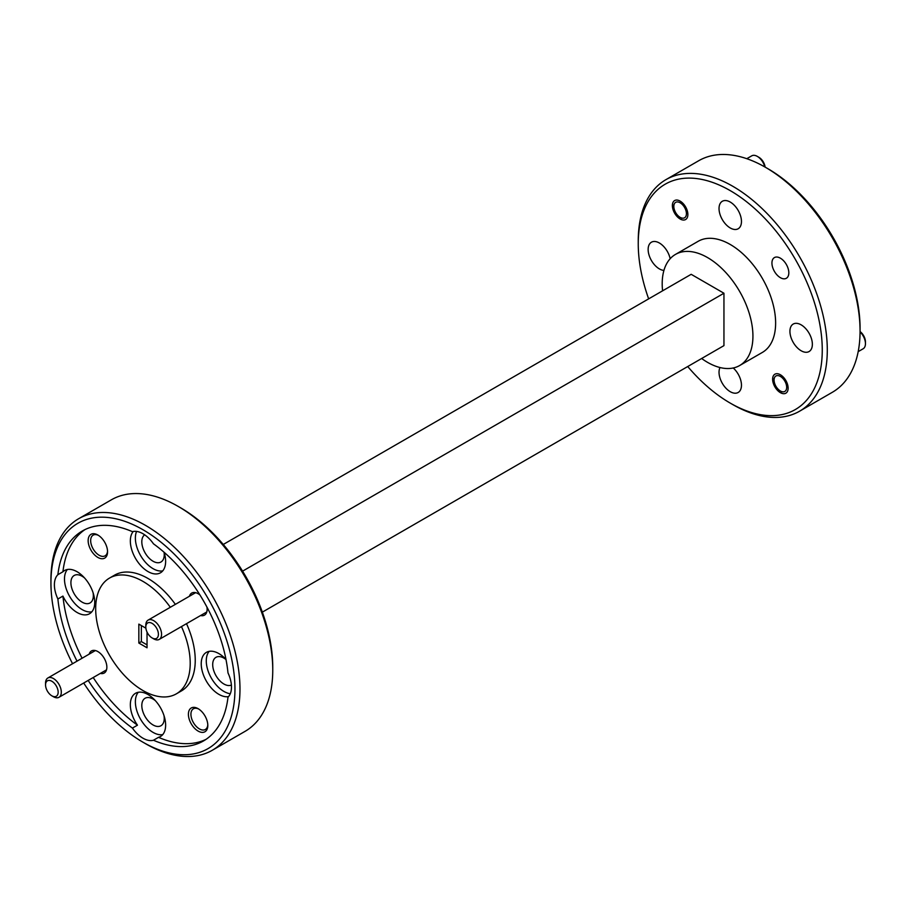 <?xml version="1.0" encoding="UTF-8"?>
<svg xmlns="http://www.w3.org/2000/svg" width="911" height="911" viewBox="0 0 911 911"><rect width="100%" height="100%" fill="white"/><g stroke="black" fill="none" stroke-linecap="round" stroke-linejoin="round"><path stroke-width="1.37" d="M153.686 638.85L152.114 637.939A8.916 5.147 -120 0 0 158.412 634.295A8.916 5.147 -120 0 0 152.114 623.386A8.916 5.147 -120 0 0 145.806 627.019A8.916 5.147 -120 0 0 152.114 637.939L153.686 638.85A11.137 6.434 60 0 0 159.254 639.397A11.137 6.434 60 0 0 160.962 630.469A11.137 6.434 60 0 0 153.686 620.653A11.137 6.434 60 0 0 148.117 620.106A11.137 6.434 60 0 0 145.806 625.208L145.806 627.019M53.43 696.733L51.847 695.822A8.916 5.147 -120 0 0 58.156 692.178A8.916 5.147 -120 0 0 51.847 681.269A8.916 5.147 -120 0 0 45.55 684.913A8.916 5.147 -120 0 0 51.847 695.822L53.43 696.733A11.137 6.434 60 0 0 58.999 697.279A11.137 6.434 60 0 0 60.707 688.352A11.137 6.434 60 0 0 53.43 678.536A11.137 6.434 60 0 0 47.862 677.989A11.137 6.434 60 0 0 45.55 683.091L45.55 684.913M860.064 331.547A8.916 5.147 60 0 1 865.45 341.864L865.45 343.675A11.137 6.434 -120 0 0 860.064 331.934M858.185 351.646L863.138 348.776A11.137 6.434 -120 0 0 865.45 343.675M780.374 390.978A8.916 5.147 -120 0 0 786.683 387.334A8.916 5.147 -120 0 0 780.374 376.425A8.916 5.147 -120 0 0 774.077 380.058A8.916 5.147 -120 0 0 780.374 390.978L781.957 391.889L780.374 390.978M764.784 166.929A11.137 6.434 -120 0 0 757.314 156.385L758.886 157.296A8.916 5.147 60 0 1 765.126 167.112M758.886 157.296L757.314 156.385A11.137 6.434 -120 0 0 751.746 155.838L746.792 158.696M680.118 217.33A8.916 5.147 -120 0 0 686.427 213.686A8.916 5.147 -120 0 0 680.118 202.777A8.916 5.147 -120 0 0 673.821 206.41A8.916 5.147 -120 0 0 680.118 217.33L681.701 218.23L680.118 217.33M178.226 506.436L180.754 507.894A130.114 75.123 60 0 1 272.753 667.239L272.753 670.154A133.678 77.184 -120 0 0 178.226 506.436A133.678 77.184 -120 0 0 111.393 499.809L78.619 518.735A133.678 77.184 60 0 1 181.631 554.548A133.678 77.184 60 0 1 239.98 689.069A133.678 77.184 60 0 1 212.297 750.265A133.678 77.184 60 0 1 145.464 743.649L142.936 742.192A130.114 75.123 -120 0 0 234.947 689.069A130.114 75.123 -120 0 0 142.936 529.712A130.114 75.123 -120 0 0 50.936 582.835L50.936 579.931A133.678 77.184 60 0 1 78.619 518.735M765.536 167.351L768.064 168.808A130.114 75.123 60 0 1 860.064 328.165L860.064 331.069A133.678 77.184 -120 0 0 765.536 167.351A133.678 77.184 -120 0 0 698.703 160.735L665.93 179.649A133.678 77.184 60 0 1 768.941 215.463A133.678 77.184 60 0 1 827.29 349.995A133.678 77.184 60 0 1 799.607 411.191A133.678 77.184 60 0 1 732.774 404.564L730.246 403.106A130.114 75.123 -120 0 0 822.257 349.995A130.114 75.123 -120 0 0 730.246 190.638A130.114 75.123 -120 0 0 638.247 243.761L638.247 240.846A133.678 77.184 60 0 1 665.93 179.649M189.442 596.238A12.743 7.356 60 0 1 198.108 593.699L198.108 593.699A12.743 7.356 60 0 1 199.953 594.974M198.769 709.065A11.945 6.889 -120 0 0 193.405 708.804A11.945 6.889 -120 0 0 190.923 714.27A11.945 6.889 -120 0 0 199.372 728.891A11.945 6.889 -120 0 0 205.339 729.483A11.945 6.889 -120 0 0 207.799 724.712M198.108 731.077A13.722 7.926 60 0 1 188.406 714.27A13.722 7.926 60 0 1 198.108 708.667L198.108 708.667A13.722 7.926 60 0 1 207.81 725.475A13.722 7.926 60 0 1 198.108 731.077M89.187 654.121A12.743 7.356 60 0 1 97.853 651.581L97.853 651.581A12.743 7.356 60 0 1 106.86 667.194A12.743 7.356 60 0 1 100.324 673.423M98.502 535.417A11.945 6.889 -120 0 0 93.138 535.144A11.945 6.889 -120 0 0 90.667 540.61A11.945 6.889 -120 0 0 99.117 555.243A11.945 6.889 -120 0 0 105.084 555.835A11.945 6.889 -120 0 0 107.532 551.053M97.853 557.43A13.722 7.926 60 0 1 88.151 540.61A13.722 7.926 60 0 1 97.853 535.008L97.853 535.008A13.722 7.926 60 0 1 107.555 551.815A13.722 7.926 60 0 1 97.853 557.43M672.375 205.579A10.966 6.331 -120 0 0 677.158 216.602A10.966 6.331 -120 0 0 685.596 219.54A10.966 6.331 -120 0 0 687.873 214.529A10.966 6.331 -120 0 0 683.091 203.495A10.966 6.331 -120 0 0 674.641 200.557A10.966 6.331 -120 0 0 672.375 205.579M771.936 263.063A11.945 6.889 -120 0 0 777.151 275.076A11.945 6.889 -120 0 0 786.352 278.276A11.945 6.889 -120 0 0 788.824 272.81A11.945 6.889 -120 0 0 783.608 260.785A11.945 6.889 -120 0 0 774.407 257.585A11.945 6.889 -120 0 0 771.936 263.063M772.63 379.227A10.966 6.331 -120 0 0 777.413 390.261A10.966 6.331 -120 0 0 785.863 393.199A10.966 6.331 -120 0 0 788.129 388.177A10.966 6.331 -120 0 0 783.346 377.143A10.966 6.331 -120 0 0 774.897 374.205A10.966 6.331 -120 0 0 772.63 379.227M133.245 531.477A24.95 14.405 -120 0 0 130.341 540.997A24.95 14.405 -120 0 0 141.228 566.107A24.95 14.405 -120 0 0 160.461 572.791A24.95 14.405 -120 0 0 165.631 561.37A24.95 14.405 -120 0 0 164.128 552.305M136.57 531.42A24.95 14.405 -120 0 0 135.375 538.082A24.95 14.405 -120 0 0 144.655 561.37A24.95 14.405 -120 0 0 162.727 570.89M62.927 596.09A24.95 14.405 -120 0 0 89.563 613.729A24.95 14.405 -120 0 0 94.733 602.296A24.95 14.405 -120 0 0 83.846 577.187A24.95 14.405 -120 0 0 64.613 570.502A24.95 14.405 -120 0 0 62.927 571.778L57.883 574.693A24.95 14.405 -120 0 0 54.398 584.839A24.95 14.405 -120 0 0 57.883 599.005L62.927 596.09A121.197 69.976 -120 0 0 82.07 658.232M67.391 569.489A24.95 14.405 -120 0 0 64.487 579.02A24.95 14.405 -120 0 0 73.757 602.308A24.95 14.405 -120 0 0 91.829 611.828M158.514 737.329A24.95 14.405 -120 0 0 160.461 736.509A24.95 14.405 -120 0 0 165.631 725.088A24.95 14.405 -120 0 0 154.733 699.978A24.95 14.405 -120 0 0 135.511 693.294A24.95 14.405 -120 0 0 130.341 704.715A24.95 14.405 -120 0 0 137.459 725.179L132.414 728.083A24.95 14.405 -120 0 0 153.469 740.244L158.514 737.329A121.197 69.976 -120 0 0 206.011 739.368M138.278 692.28A24.95 14.405 -120 0 0 135.375 701.812A24.95 14.405 -120 0 0 144.655 725.099A24.95 14.405 -120 0 0 162.727 734.619M153.469 740.244A121.197 69.976 -120 0 0 203.54 740.916A121.197 69.976 -120 0 0 227.989 697.211A24.95 14.405 -120 0 0 231.474 687.076A24.95 14.405 -120 0 0 227.989 672.899A121.197 69.976 -120 0 0 153.469 543.821A24.95 14.405 -120 0 0 132.414 531.671A121.197 69.976 -120 0 0 82.343 530.988A121.197 69.976 -120 0 0 57.883 574.693M225.985 659.427A24.95 14.405 -120 0 0 206.398 652.367A24.95 14.405 -120 0 0 201.229 663.789A24.95 14.405 -120 0 0 210.498 687.076A24.95 14.405 -120 0 0 228.57 696.596M209.177 651.354A24.95 14.405 -120 0 0 206.273 660.874A24.95 14.405 -120 0 0 230.289 693.738M701.652 358.501A64.169 37.044 -120 0 0 739.641 365.539L762.336 352.443A64.169 37.044 -120 0 0 775.625 323.075A64.169 37.044 -120 0 0 747.612 258.496A64.169 37.044 -120 0 0 698.168 241.301L675.484 254.408A64.169 37.044 -120 0 0 662.195 283.776A64.169 37.044 -120 0 0 662.582 290.825M739.641 365.539A64.169 37.044 -120 0 0 752.93 336.17A64.169 37.044 -120 0 0 724.928 271.592A64.169 37.044 -120 0 0 675.484 254.408M231.394 685.038A15.863 9.156 60 0 1 219.335 680.244A15.863 9.156 60 0 1 212.696 664.586A15.863 9.156 60 0 1 215.987 657.321A15.863 9.156 60 0 1 226.008 659.541M163.98 715.545A15.863 9.156 60 0 1 164.242 718.472A15.863 9.156 60 0 1 160.951 725.737A15.863 9.156 60 0 1 148.732 721.478A15.863 9.156 60 0 1 141.809 705.513A15.863 9.156 60 0 1 145.088 698.259A15.863 9.156 60 0 1 155.428 700.73M93.093 592.754A15.863 9.156 60 0 1 93.343 595.68A15.863 9.156 60 0 1 90.064 602.945A15.863 9.156 60 0 1 77.834 598.686A15.863 9.156 60 0 1 70.91 582.733A15.863 9.156 60 0 1 74.201 575.467A15.863 9.156 60 0 1 84.529 577.938M164.048 552.225A15.863 9.156 60 0 1 164.242 554.753A15.863 9.156 60 0 1 160.951 562.007A15.863 9.156 60 0 1 148.732 557.76A15.863 9.156 60 0 1 141.809 541.794A15.863 9.156 60 0 1 144.667 534.814M789.928 331.331A15.863 9.156 -120 0 0 796.852 347.296A15.863 9.156 -120 0 0 809.07 351.544A15.863 9.156 -120 0 0 812.361 344.278A15.863 9.156 -120 0 0 805.438 328.313A15.863 9.156 -120 0 0 793.208 324.065A15.863 9.156 -120 0 0 789.928 331.331M719.03 208.539A15.863 9.156 -120 0 0 725.953 224.505A15.863 9.156 -120 0 0 738.183 228.752A15.863 9.156 -120 0 0 741.463 221.487A15.863 9.156 -120 0 0 734.539 205.522A15.863 9.156 -120 0 0 722.321 201.274A15.863 9.156 -120 0 0 719.03 208.539M670.166 258.724A15.863 9.156 -120 0 0 651.422 242.212A15.863 9.156 -120 0 0 648.142 249.466A15.863 9.156 -120 0 0 663.937 270.408M720.009 367.543A15.863 9.156 -120 0 0 719.03 372.257A15.863 9.156 -120 0 0 725.953 388.223A15.863 9.156 -120 0 0 738.183 392.47A15.863 9.156 -120 0 0 741.463 385.216A15.863 9.156 -120 0 0 733.253 367.987M170.323 607.284A66.833 38.592 -120 0 0 109.525 578.075A66.833 38.592 -120 0 0 95.678 608.673A66.833 38.592 -120 0 0 124.853 675.928A66.833 38.592 -120 0 0 176.358 693.84L181.403 690.925A66.833 38.592 -120 0 0 195.239 660.327A66.833 38.592 -120 0 0 186.504 623.671M175.367 604.369A66.833 38.592 -120 0 0 114.558 575.16L109.525 578.075M176.358 693.84A66.833 38.592 -120 0 0 190.205 663.242A66.833 38.592 -120 0 0 181.46 626.574M141.364 625.584L141.364 641.595L138.848 643.052L138.848 624.126L145.885 628.191M147.035 632.052L147.035 647.778L138.848 643.052M141.364 641.595L147.035 644.863M84.917 529.633A121.197 69.976 -120 0 0 62.927 571.778M93.207 677.533A121.197 69.976 -120 0 0 137.459 725.179M57.883 599.005A121.197 69.976 -120 0 0 77.025 661.147M88.162 680.437A121.197 69.976 -120 0 0 132.414 728.083M799.607 411.191L832.381 392.265A133.678 77.184 -120 0 0 860.064 331.069M638.247 243.761A130.114 75.123 -120 0 0 648.655 298.865M687.725 366.541A130.114 75.123 -120 0 0 730.246 403.106M212.297 750.265L245.07 731.351A133.678 77.184 -120 0 0 272.753 670.154M206.934 607.079A12.743 7.356 60 0 1 207.127 609.3A12.743 7.356 60 0 1 200.591 615.54M223.275 544.459L691.176 274.313L723.949 293.24L723.949 345.622L262.345 612.135M242.577 571.151L723.949 293.24M50.936 582.835A130.114 75.123 -120 0 0 72.55 663.732M83.698 683.022A130.114 75.123 -120 0 0 142.936 742.192M206.774 611.964L159.254 639.397M195.637 592.662L148.117 620.106M106.519 669.847L58.999 697.279M95.382 650.556L47.862 677.989M774.077 380.058L774.077 378.384M673.821 206.41L673.821 204.736"/></g></svg>
